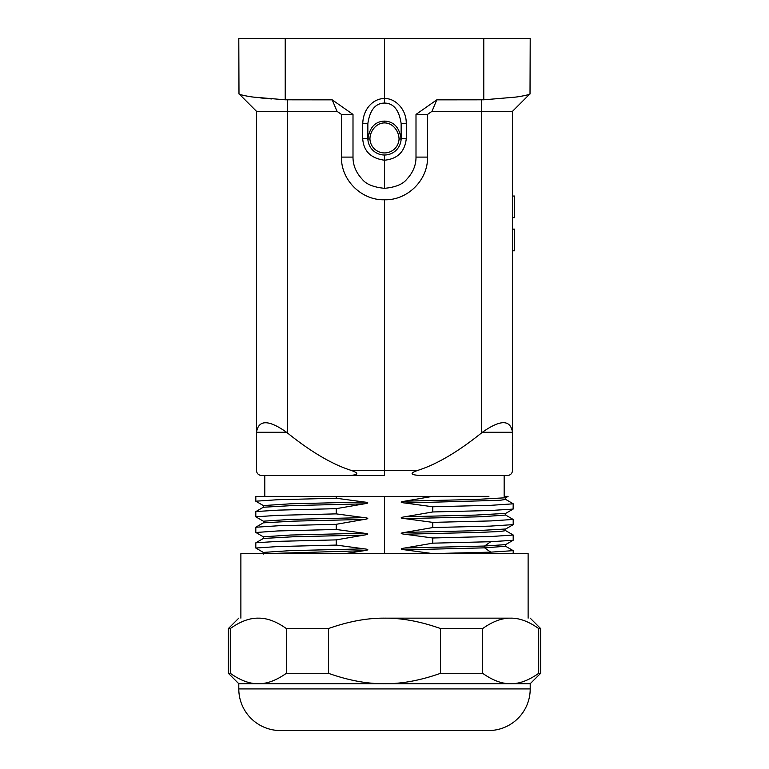 <?xml version="1.0" encoding="UTF-8"?>
<svg xmlns="http://www.w3.org/2000/svg" width="769" height="769" viewBox="0 0 769 769"><rect width="100%" height="100%" fill="white"/><g stroke="black" fill="none" stroke-linecap="round" stroke-linejoin="round"><path stroke-width="1.15" d="M512.51 385.73L512.51 365.112M512.51 359.181L512.51 355.489M512.51 351.933L512.51 328.603M512.51 327.863L512.51 294.806M512.51 441.464L512.51 437.58M512.51 430.294L512.519 428.304M256.49 222.664L256.49 156.059L256.49 222.664M384.5 730.55L285.626 730.55M238.794 688.918A41.632 41.632 0 0 0 280.425 730.55L488.575 730.55A41.632 41.632 0 0 0 530.206 688.918L530.206 683.718L238.794 683.718L238.794 688.918L530.206 688.918L530.206 683.718L540.617 673.308L538.704 673.308L538.704 628.552C528.716 621.467 519.373 617.997 510.683 618.151L384.5 618.151C401.879 617.997 420.566 621.467 440.55 628.552L482.663 628.552L482.663 673.308C492.65 680.402 501.994 683.872 510.683 683.718C519.363 683.872 528.707 680.402 538.704 673.308M440.55 628.552L440.55 673.308C420.537 680.402 401.86 683.872 384.5 683.718C367.121 683.872 348.434 680.402 328.45 673.308L328.45 628.552C348.463 621.458 367.14 617.997 384.5 618.151L510.683 618.151C502.003 617.997 492.66 621.458 482.663 628.552M530.206 618.151L540.617 628.552L538.704 628.552M440.55 673.308L482.663 673.308M286.337 628.552L286.337 673.308C276.331 680.402 266.997 683.872 258.317 683.718C249.627 683.872 240.284 680.402 230.296 673.308L230.296 628.552C240.293 621.458 249.637 617.997 258.317 618.151C267.006 617.997 276.35 621.467 286.337 628.552L328.45 628.552M286.337 673.308L328.45 673.308M238.794 683.718L228.383 673.308L230.296 673.308M230.296 628.552L228.383 628.552L228.383 673.308M528.12 618.151L528.12 553.622L240.88 553.622L240.88 618.151M263.709 553.622L259.912 553.622M505.464 546.278L484.605 547.855L490.747 552.152L513.048 550.662M513.086 550.575L505.646 546.278L505.656 544.625L484.605 546.009L484.605 547.855L404.83 549.825L432.784 553.603L490.757 552.142M512.971 540.299L490.747 541.712L432.784 543.174L432.784 537.983L491.208 536.502L513.192 535.032L513.192 540.223M488.921 496.361L432.678 496.361L404.83 501.167L475.713 499.466L505.473 497.774M504.156 475.569L504.156 496.361L507.982 496.361M404.83 501.186C400.015 501.897 400.015 502.503 404.83 502.993L499.937 500.302L505.675 499.427L505.685 497.783L508.088 496.361M404.83 502.993L432.784 506.771L491.228 505.3L513.202 503.83L513.125 509.088L490.084 510.529L432.784 511.962L432.784 506.752M432.784 511.962L404.83 516.787C400.015 517.518 400.015 518.123 404.83 518.623L432.784 522.382L491.189 520.911L513.154 519.44L505.656 515.057L481.192 516.758L404.83 518.633M505.637 515.047L505.627 513.394L475.492 515.086L404.83 516.787M513.183 524.621L489.901 526.131L432.784 527.553L404.84 532.408C400.024 533.09 400.024 533.705 404.83 534.234L432.784 537.992M432.784 527.572L432.784 522.372M513.115 524.708L505.666 529.005L476.242 530.687L406.609 532.35M505.627 530.629L500.225 531.494L480.298 532.369L404.84 534.215M432.784 543.174L404.811 548.009C400.024 548.701 400.034 549.306 404.83 549.825M484.614 546.038L404.811 548.018M345.031 553.622L364.17 550.681L266.112 553.622M364.17 550.681C368.985 549.97 368.985 549.354 364.17 548.845L290.461 550.633L263.315 552.421L255.846 548.028L277.811 546.557L336.216 545.077L364.17 548.835M263.344 538.473L255.904 542.77L278.936 541.328L336.216 539.886L336.216 545.096M336.216 539.886L364.17 535.08L293.258 536.772L263.354 538.463L263.325 536.82L255.904 532.504M364.17 535.061C368.985 534.349 368.985 533.744 364.17 533.244L290.461 535.032L263.325 536.82M364.17 533.225L336.216 529.476L277.801 530.946L255.914 532.504M255.817 527.236L278.791 525.736L335.188 524.323M336.216 524.285L336.216 529.485M336.216 524.304L364.17 519.44L293.95 521.132L263.363 522.833L255.894 527.149M364.17 519.46C368.985 518.748 368.985 518.133 364.17 517.624L290.499 519.402L263.354 521.19L255.798 516.816L277.782 515.345L336.216 513.875L364.17 517.624M336.216 508.665L364.17 503.858L292.71 505.569L263.344 507.242L255.904 511.548L278.936 510.107L336.216 508.665L336.216 513.875M263.344 507.242L263.344 505.598M364.17 503.849C368.985 503.137 368.985 502.522 364.17 502.003L336.216 498.235L277.801 499.715L255.827 501.196L263.344 505.579L290.567 503.801L364.17 502.022M432.678 496.38L255.808 496.38L255.808 501.196M336.216 496.38L336.216 498.254M384.471 475.569L347.223 475.569L384.471 475.569M384.471 496.38L384.471 553.622M341.455 114.427L336.995 111.303L287.433 111.303L287.433 432.957L286.549 432.255C268.592 419.586 258.576 419.586 256.51 432.255L256.49 470.359C256.673 473.435 258.403 475.175 261.691 475.569L346.723 475.569C358.479 475.213 359.93 473.473 351.058 470.359L384.49 470.359L384.5 199.767C361.526 200.478 340.936 180.109 341.455 157.097L341.455 114.427L353 114.427L353 157.097C352.981 165.248 356.057 172.641 362.247 179.273C366.073 184.204 373.494 187.223 384.5 188.318L384.5 160.221C397.698 158.885 404.965 151.599 406.311 138.362L406.311 123.703L401.149 123.703L401.139 139.006L399.053 138.997A14.573 14.573 0 0 1 384.51 152.935A14.573 14.573 0 0 1 369.947 138.997L367.861 139.006L367.851 123.703L362.689 123.703L362.689 138.362C363.468 151.06 370.735 158.347 384.5 160.221L384.5 155.011A16.649 16.649 0 0 1 367.861 139.006C369.639 127.404 375.185 121.444 384.5 121.108C393.853 121.473 399.399 127.433 401.139 139.006A16.649 16.649 0 0 1 384.519 155.011L383.462 154.982M336.995 111.303L332.218 99.855L285.222 99.807L253.905 97.144C247.801 96.519 238.092 94.356 238.986 93.799L238.794 38.45L285.222 38.45L285.222 99.807M256.49 433.13L256.49 111.303L238.986 93.799L256.49 111.303L287.433 111.303L287.337 99.855M367.842 123.703C369.86 110.073 375.416 103.2 384.5 103.065C393.593 103.171 399.14 110.054 401.158 123.703M369.947 138.997C369.937 131.038 376.349 122.877 384.5 122.915C392.757 122.867 398.861 130.903 399.053 138.997M367.861 138.978L367.851 138.362L362.689 138.362M384.5 103.065L384.5 98.576C374.061 98.259 363.093 108.198 362.757 123.703M406.243 123.694C406.676 109.236 394.939 97.951 384.5 98.576L384.5 38.45L285.222 38.45M384.5 475.569L384.49 470.359L417.875 470.359C408.945 473.387 410.386 475.127 422.21 475.569L507.309 475.569C510.558 475.213 512.289 473.483 512.51 470.359L512.51 433.158M417.875 470.359C436.696 464.38 457.93 451.893 481.567 432.909L482.384 432.255C500.408 419.509 510.443 419.509 512.49 432.255L512.51 433.168M384.5 188.318C395.401 187.3 402.821 184.281 406.753 179.273C412.963 172.679 416.048 165.287 416 157.097L416 114.427L427.545 114.427L427.545 157.097C428.054 180.09 407.503 200.498 384.5 199.767M483.778 99.807L483.778 38.45L530.206 38.45L530.014 93.799C531.119 94.318 520.988 96.548 515.115 97.144L483.778 99.807L436.782 99.855L416 114.427M427.545 114.427L432.005 111.303L436.782 99.855M530.014 93.799L512.51 111.303L432.005 111.303M529.995 93.818L512.51 111.303L512.51 433.062M483.778 38.45L384.5 38.45M287.433 432.957C310.974 451.874 332.179 464.341 351.058 470.359M353 114.427L332.218 99.855M260.701 97.942L271.765 98.951M256.49 433.197L256.51 432.255L286.549 432.255M514.596 250.79L512.51 250.79L514.596 250.79L514.596 229.143L512.51 229.143M514.596 217.685L512.51 217.685L514.596 217.685L514.596 196.037L512.51 196.037M490.747 541.712L484.605 546.009M384.5 121.108L384.5 122.915M401.149 138.362L406.311 138.362M482.384 432.255L512.49 432.255M416 157.097L427.545 157.097M481.567 432.909L481.663 99.855M341.455 157.097L353 157.097M512.51 444.761L512.673 445.289L512.51 444.761M540.617 628.552L540.617 673.308M238.794 618.151L228.383 628.552M505.646 544.606L513.086 540.299M505.675 499.427L513.154 503.743M505.675 513.394L513.125 509.088M513.192 519.44L513.192 524.621M505.656 529.005L505.656 530.639L513.144 534.964M513.192 550.662L513.192 553.622M263.334 554.074L263.334 552.43M255.808 542.847L255.808 548.028M255.808 527.236L255.808 532.417M263.363 522.843L263.363 521.199M255.808 511.625L255.808 516.816M264.786 475.569L264.786 496.38"/></g></svg>

